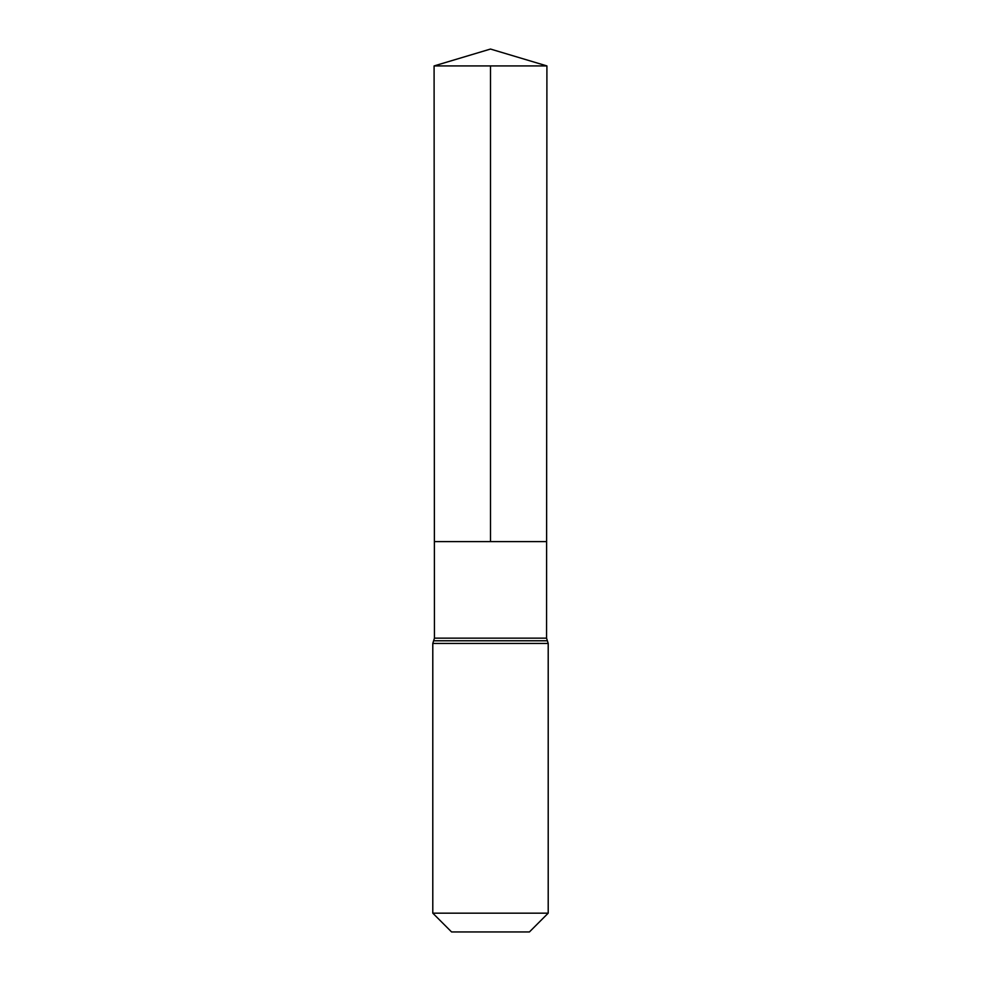 <?xml version="1.0" encoding="UTF-8"?>
<svg xmlns="http://www.w3.org/2000/svg" width="981" height="981" viewBox="0 0 981 981"><rect width="100%" height="100%" fill="white"/><g stroke="black" fill="none" stroke-linecap="round" stroke-linejoin="round"><path stroke-width="1.47" d="M432.793 913.164L548.207 913.164L529.421 931.95L451.579 931.95L432.793 913.164L432.793 643.426L434.448 638.14L546.552 638.14L546.908 65.923L434.093 65.923L490.5 49.05L546.908 65.923M434.448 638.14L434.387 541.622L546.613 541.622L434.387 541.622L434.093 65.923M548.207 913.164L548.207 643.426L546.552 638.14M490.5 65.923L490.5 541.622L546.613 541.622L546.908 65.923L490.5 49.05M432.793 643.426L548.207 643.426M433.627 640.777L547.373 640.777"/></g></svg>
